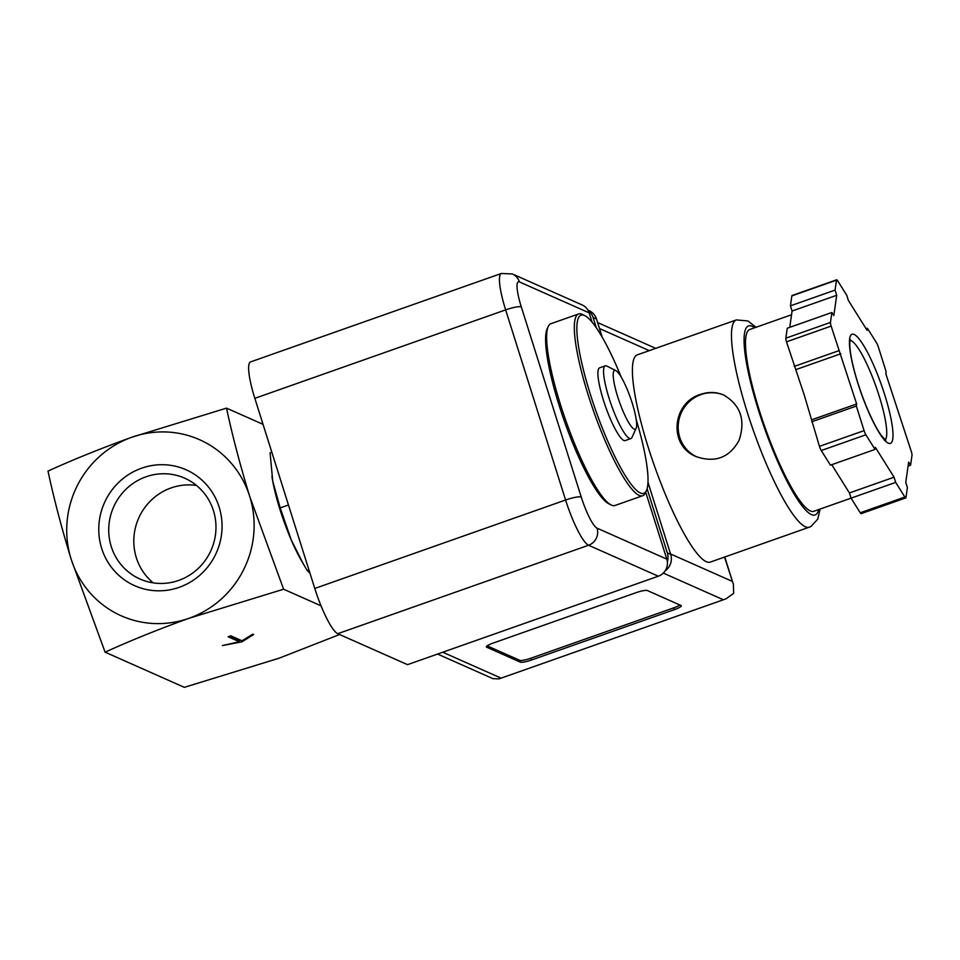 <?xml version="1.0" encoding="UTF-8"?>
<svg xmlns="http://www.w3.org/2000/svg" width="960" height="960" viewBox="0 0 960 960"><rect width="100%" height="100%" fill="white"/><g stroke="black" fill="none" stroke-linecap="round" stroke-linejoin="round"><path stroke-width="1.44" d="M105.096 652.164C130.392 640.644 158.352 629.352 188.964 618.3L283.608 589.212L249.672 496.284C240.048 464.82 232.332 435.432 226.512 408.132L131.88 437.22C101.052 448.356 73.092 459.648 48 471.084C53.88 498.612 61.596 527.988 71.16 559.236L105.096 652.164L184.332 687.336L278.964 658.248L339.6 634.512M283.608 589.212L321.048 605.832M230.808 635.808L228.132 636.744L239.376 641.736L222.396 645.576L241.956 641.82L253.644 634.56L252.744 634.164L242.052 640.8L230.808 635.808M309.996 573.264L307.188 570.516L301.212 560.268A62.64 11.82 -109.4 0 1 291.288 540.06A62.64 11.82 -109.4 0 1 272.736 481.212L270.084 452.808L271.824 452.196M303.36 564.012L291.288 540.06L280.2 507.912L272.736 481.212A62.64 11.82 -109.4 0 1 272.16 477.888A62.64 11.82 -109.4 0 1 271.92 476.316M249.672 496.284A96.372 93.18 113.9 0 1 188.964 618.3A96.372 93.18 113.9 0 1 71.16 559.236A96.372 93.18 113.9 0 1 131.88 437.22A96.372 93.18 113.9 0 1 249.672 496.284M141.636 468.192A63.396 61.296 113.9 0 1 220.656 539.604A63.396 61.296 113.9 0 1 118.956 575.472A63.396 61.296 113.9 0 1 141.636 468.192M226.512 408.132L263.04 424.344M146.016 476.796A55.152 53.316 113.9 0 1 184.728 478.2A55.152 53.316 113.9 0 1 211.08 550.248A55.152 53.316 113.9 0 1 139.968 579.012A55.152 53.316 113.9 0 1 108.816 526.668A55.152 53.316 113.9 0 1 146.016 476.796M153.264 582.888A55.152 53.316 113.9 0 1 134.772 530.7A55.152 53.316 113.9 0 1 171.084 487.932A55.152 53.316 113.9 0 1 196.512 485.472M308.928 569.904L307.188 570.516M288.468 504.996L280.2 507.912M636.252 419.748A94.44 17.82 -109.4 0 1 646.476 490.476A94.44 17.82 -109.4 0 1 595.62 410.136A94.44 17.82 -109.4 0 1 584.832 315.66A94.44 17.82 -109.4 0 1 621.228 377.16M636.156 428.256L631.98 437.424A38.544 7.272 -109.4 0 1 630.9 438.564L625.248 440.568A38.544 7.272 -109.4 0 1 605.568 406.62A38.544 7.272 -109.4 0 1 599.604 367.848L605.256 365.856A38.544 7.272 -109.4 0 1 606.816 366.072L615.816 370.584A31.152 5.88 -109.4 0 1 632.196 403.032A31.152 5.88 -109.4 0 1 636.156 428.256A31.152 5.88 -109.4 0 1 619.38 401.76A31.152 5.88 -109.4 0 1 615.816 370.584M646.476 490.476L645.384 492.876A96.372 18.18 -109.4 0 1 642.696 495.72A96.372 18.18 -109.4 0 1 593.496 410.88A96.372 18.18 -109.4 0 1 578.592 313.944A96.372 18.18 -109.4 0 1 582.48 314.484L584.832 315.66M642.696 495.72L615.024 505.476A96.372 18.18 -109.4 0 1 611.136 504.948A96.372 18.18 -109.4 0 1 565.824 420.636A96.372 18.18 -109.4 0 1 548.22 326.556A96.372 18.18 -109.4 0 1 550.92 323.712L578.592 313.944M611.136 504.948L608.784 503.772A94.44 17.82 -109.4 0 1 564.384 421.152A94.44 17.82 -109.4 0 1 547.14 328.956L548.22 326.556M630.9 438.564A38.544 7.272 -109.4 0 1 611.22 404.628A38.544 7.272 -109.4 0 1 605.256 365.856M239.376 641.736L238.812 639.936L230.088 636.06M241.956 641.82L241.56 640.584M238.98 640.476L240.612 640.152M666.816 559.128L597.06 528.168A29.88 5.64 70.6 0 1 581.232 497.004L521.292 306.876A29.88 5.64 70.6 0 1 519.408 281.904A13.488 13.044 -66.1 0 0 512.388 273.972L501.348 273.48L250.536 361.92A43.368 8.184 70.6 0 0 254.832 398.328L314.784 588.456A43.368 8.184 70.6 0 0 337.752 633.696L588.564 545.244L658.308 576.216A13.488 13.044 -66.1 0 0 666.816 559.128L645.696 492.18M592.104 322.2L589.164 312.864A13.488 13.044 -66.1 0 0 582.144 304.944L512.388 273.972M658.308 576.216L407.508 664.656L337.752 633.696M637.26 354.864A109.86 20.724 70.6 0 0 654.252 465.36A109.86 20.724 70.6 0 0 710.34 562.08L809.412 527.148A109.86 20.724 -109.4 0 1 753.324 430.428A109.86 20.724 -109.4 0 1 736.332 319.92L637.26 354.864M700.536 394.38C672.324 402.456 667.884 445.704 696.264 456.648C715.188 463.068 729.444 457.668 739.044 440.424C745.752 420.132 740.616 404.988 723.636 394.992C716.256 391.884 708.552 391.68 700.536 394.38M831.744 464.688L849.432 492.948L851.064 498.144L860.232 512.772A4.824 0.912 70.6 0 0 861.156 513.648L905.784 497.904A4.824 0.912 70.6 0 0 905.988 497.532L907.392 487.596L905.76 482.4L908.652 462.108L910.584 465.204L912 455.268A4.824 0.912 70.6 0 0 911.328 451.596L885.816 373.752L886.116 371.64L878.376 347.076A4.824 0.912 70.6 0 0 876.576 342.912L867.408 328.272L867.12 330.372L848.4 300.492L846.768 295.296L837.6 280.668A4.824 0.912 70.6 0 0 836.676 279.792A4.824 0.912 70.6 0 0 836.484 280.164L835.068 290.1L836.7 295.296L833.808 315.588L831.876 312.492L830.46 322.44A4.824 0.912 70.6 0 0 831.132 326.1L856.644 403.956L856.344 406.056L864.084 430.62A4.824 0.912 70.6 0 0 865.884 434.796L875.052 449.424L875.352 447.324L894.06 477.204L895.692 482.4L904.86 497.04A4.824 0.912 70.6 0 0 905.784 497.904M836.676 279.792L792.048 295.524A4.824 0.912 70.6 0 0 791.856 295.896L790.44 305.832L792.072 311.04L789.756 327.348M831.876 312.492L787.248 328.236L785.832 338.172A4.824 0.912 70.6 0 0 786.504 341.844L804.108 394.596L819.456 446.364A4.824 0.912 70.6 0 0 821.256 450.528L830.424 465.156L875.052 449.424M437.568 654.06L492.948 678.648L498.996 678.888L725.94 598.86L733.668 593.376L733.392 584.304L724.524 557.076M647.28 590.508A9.636 1.656 162.5 0 0 636.096 592.668L493.296 643.02A9.636 1.656 162.5 0 0 486.348 646.92A9.636 1.656 162.5 0 0 486.612 647.172L520.368 662.148A9.636 1.656 162.5 0 0 531.54 660L674.352 609.648A9.636 1.656 162.5 0 0 681.288 605.748A9.636 1.656 162.5 0 0 681.024 605.496L647.28 590.508M596.388 327.936L593.112 317.52A14.46 13.98 -66.1 0 0 588.18 310.536M602.244 337.296L596.484 319.008A14.46 13.98 -66.1 0 0 588.96 310.524L587.892 310.044M667.344 561.624A14.46 13.98 -66.1 0 0 667.332 552.912L647.1 488.76M665.1 570.9A14.46 13.98 -66.1 0 0 670.704 554.412L648 482.388M851.076 498.144L813.852 511.272A96.372 18.18 -109.4 0 1 764.652 426.432A96.372 18.18 -109.4 0 1 749.748 329.496L791.544 314.76M866.088 328.74L867.408 328.272M908.076 466.08L910.584 465.204M851.064 498.144L895.692 482.4M849.432 492.948L894.06 477.204M811.716 421.788L856.344 406.056M812.016 419.688L856.644 403.956M796.188 369.504L840.816 353.772M794.256 366.408L838.884 350.676M792.072 311.04L836.7 295.296M790.44 305.832L835.068 290.1M487.164 645.852L519.792 660.348A9.636 1.656 162.5 0 0 530.976 658.188L673.776 607.836A9.636 1.656 162.5 0 0 679.908 605.004M724.116 395.208A33.732 32.616 -66.1 0 0 700.98 394.584A33.732 32.616 -66.1 0 0 678.252 424.788A33.732 32.616 -66.1 0 0 696.756 456.864M519.408 281.904L589.164 312.864M314.784 588.456L565.584 500.016L505.644 309.876L254.832 398.328M521.292 306.876A13.488 2.328 162.5 0 0 505.644 309.876A43.368 8.184 70.6 0 1 501.348 273.48M581.232 497.004A13.488 2.328 162.5 0 0 565.584 500.016A43.368 8.184 70.6 0 0 588.564 545.244A13.488 13.044 113.9 0 0 597.06 528.168M500.82 678.012L442.764 652.224M723.072 599.628L663.288 573.096M596.484 319.008L593.112 317.52M670.704 554.412L667.332 552.912M649.248 350.628L599.484 328.536M732.18 581.328L670.572 553.98M818.748 509.544A100.224 18.912 -109.4 0 1 763.968 426.672A100.224 18.912 -109.4 0 1 754.644 327.768M860.232 512.772L904.86 497.04M821.256 450.528L865.884 434.796M819.456 446.364L864.084 430.62M786.504 341.844L831.132 326.1M785.832 338.172L830.46 322.44M791.856 295.896L836.484 280.164M850.08 340.344A53.004 9.996 -109.4 0 1 879.144 395.916A53.004 9.996 -109.4 0 1 885.192 439.896M884.736 394.848A57.828 10.908 -109.4 0 1 879.312 432.9A57.828 10.908 -109.4 0 1 849.648 338.808A57.828 10.908 -109.4 0 1 884.736 394.848M486.42 646.56L486.612 647.172M519.792 660.348L520.368 662.148M530.976 658.188L531.54 660M673.776 607.836L674.352 609.648M733.392 584.304L724.776 556.992M655.716 348.348L597.6 322.548M725.94 598.86L498.996 678.888M756.012 327.288L747.9 320.952L736.332 319.92M809.412 527.148L811.056 526.428L817.776 519.096L820.116 509.064M884.4 440.412L885.852 440.34L881.784 436.116C876.984 429.6 871.716 419.412 865.992 405.528C859.86 390.312 855.264 375.792 852.204 361.968C850.38 353.304 849.576 346.836 849.816 342.588L850.32 339.576"/></g></svg>
